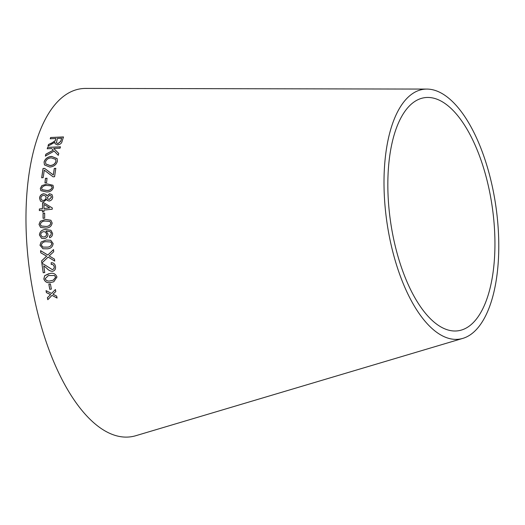 <?xml version="1.0" encoding="UTF-8"?>
<svg xmlns="http://www.w3.org/2000/svg" width="525" height="525" viewBox="0 0 525 525"><rect width="100%" height="100%" fill="white"/><g stroke="black" fill="none" stroke-linecap="round" stroke-linejoin="round"><path stroke-width="0.79" d="M462.892 338.363L135.863 435.691A175.796 76.689 -98.2 0 1 30.004 273.742A175.796 76.689 -98.2 0 1 85.621 88.43L426.825 89.079A126.197 55.053 -98.2 0 1 498.75 250.012A126.197 55.053 -98.2 0 1 462.892 338.363A126.197 55.053 -98.2 0 1 386.899 222.108A126.197 55.053 -98.2 0 1 426.825 89.079M47.788 299.696L52.008 295.365L57.061 298.043L56.667 296.087L52.979 294.21L55.794 291.565L55.407 289.511L51.548 293.455L46.036 290.64L46.41 292.635L50.577 294.623L47.388 297.695L47.788 299.696M49.757 289.341L51.345 289.104L50.439 284.025L48.851 284.268L49.757 289.341L51.391 289.085M49.691 273.577L44.671 275.704L43.831 278.985C45.157 282.214 47.591 283.356 51.128 282.411L53.786 281.767L56.969 277.01C55.65 273.774 53.228 272.632 49.691 273.577M51.161 262.723L51.227 264.462C52.789 264.272 53.773 265.027 54.187 266.726C54.351 268.19 53.727 269.154 52.323 269.62L43.043 263.812L41.921 263.78L43.208 272.757L44.723 272.527L43.759 265.873L46.607 268.131C48.261 270.126 50.242 271.189 52.546 271.333C54.843 270.631 55.827 269.043 55.499 266.569C55.053 263.957 53.609 262.677 51.161 262.723M43.043 263.812L41.921 263.78L43.208 272.757M41.606 260.873L41.856 263.104L48.103 257.073L54.698 261.063L54.482 259.107L49.186 255.924L53.714 251.731L53.511 249.592L47.795 255.025L40.563 250.635L40.773 252.794L46.633 256.154L41.606 260.873L41.902 263.104M46.213 240.017L41.075 242.025L39.985 245.267L42.991 248.752L46.935 248.824C50.564 248.765 52.631 247.006 53.143 243.561L50.754 240.273L46.213 240.017L41.075 242.025M44.107 238.645C46.6 238.179 47.9 236.677 48.018 234.137L46.108 231.098L49.704 231.545L50.781 232.194L51.286 233.527L50.715 235.266L49.403 236.06L49.639 237.687C51.594 237.09 52.579 235.679 52.592 233.454L50.918 230.272L45.406 229.543C41.816 229.707 39.821 231.525 39.421 235.003L41.58 238.311L44.107 238.645M45.531 219.417L40.3 221.268L39.008 224.418L40.55 227.384L45.682 228.073C49.311 228.08 51.476 226.4 52.178 223.046L50.866 220.244L45.531 219.417L40.3 221.268M43.07 218.328L44.664 218.164L44.658 213.216L43.063 213.38L43.07 218.328M43.89 210.092L52.251 209.226L52.264 207.926L44.028 202.912L42.571 203.063L42.459 208.648L39.368 208.97L39.349 210.564L42.44 210.243L42.427 212.002L43.877 211.851L43.89 210.092M49.147 201.049C51.352 200.543 52.546 199.218 52.717 197.072L52.008 194.604L49.612 193.738L46.863 195.845L46.193 194.506L43.759 193.732C41.18 194.25 39.782 195.74 39.546 198.207L40.464 201.127L43.227 202.066L46.659 199.388L47.25 200.412L49.147 201.049M47.243 183.934L41.888 185.588L40.32 188.482L40.884 190.667L46.587 191.973C50.177 192.012 52.474 190.483 53.484 187.373L52.966 185.266L47.243 183.934L41.888 185.588M44.966 182.897L46.554 182.759L47.014 178.224L45.426 178.362L44.966 182.897M53.058 176.813L54.574 176.715L55.801 168.335L54.278 168.433L53.314 174.937L44.618 168.4L43.037 168.499L41.678 177.745L43.194 177.647L44.277 170.152L53.058 176.813M44.074 162.074L44.454 164.909L49.77 167.048C53.826 166.661 56.372 164.719 57.396 161.221L57.133 158.576L51.581 156.404C47.591 156.817 45.091 158.708 44.074 162.074L44.494 164.975M45.393 156.083L54.173 151.088L58.268 155.334L58.734 153.405L53.714 148.463L60.073 148.188L60.447 146.823L47.617 147.374L47.25 148.739L51.693 148.549L53.288 150.163L45.846 154.206L45.393 156.083M51.542 143.043L48.49 144.48L48.011 146.16L54.902 142.262L55.066 143.765L57.573 144.933C60.244 144.493 61.76 143.259 62.114 141.232L63.472 136.946L50.643 137.491L50.236 138.757L55.932 138.508L55.178 140.713L51.588 143.148L48.49 144.48M494.911 247.616A117.751 51.365 -98.2 0 1 461.449 330.054A117.751 51.365 -98.2 0 1 390.541 221.576A117.751 51.365 -98.2 0 1 427.796 97.453A117.751 51.365 -98.2 0 1 494.911 247.616M55.932 138.508L55.217 140.818L51.588 143.148M48.536 144.585L48.051 146.265M55.086 143.817L54.902 142.262M63.512 137.051L50.643 137.491M50.689 137.602L50.275 138.869M58.006 143.66L56.411 142.8L57.402 138.449L61.642 138.265L60.723 141.448L58.006 143.66L56.431 142.852M61.642 138.265L60.683 141.343L57.967 143.561M53.288 150.163L45.892 154.298L45.439 156.174M58.78 153.503L53.714 148.463M60.487 146.921L47.617 147.374M47.663 147.472L47.289 148.838M57.153 158.622L51.627 156.496C47.637 156.909 45.137 158.799 44.12 162.166M55.689 159.397L55.972 161.411C55.125 163.99 53.163 165.382 50.092 165.578L45.826 164.003M55.926 161.326C55.079 163.905 53.117 165.296 50.046 165.493L45.806 163.958L45.537 161.976C46.351 159.469 48.254 158.104 51.26 157.887L55.67 159.357L55.972 161.411M55.847 168.413L54.278 168.433M54.331 168.512L53.314 174.937M53.36 175.015L44.618 168.4M44.664 168.479L43.037 168.499M43.083 168.584L41.724 177.817M47.066 178.297L45.472 178.434L45.012 182.969M52.986 185.299L47.289 183.999M41.941 185.653L40.32 188.482M40.366 188.547L40.911 190.693M51.922 186.388L52.224 187.53C51.188 189.669 49.363 190.647 46.751 190.47L42.098 189.702M51.391 185.883L52.172 187.464C51.135 189.604 49.311 190.588 46.699 190.404L42.079 189.669L41.619 188.377C42.676 186.263 44.507 185.299 47.106 185.476L51.391 185.883M46.659 199.388L47.283 200.452M52.028 194.631L49.612 193.738M49.665 193.797L46.863 195.845M46.22 194.539L43.759 193.732M43.805 193.791C41.232 194.309 39.828 195.799 39.598 198.266L39.546 198.207M39.598 198.266L40.491 201.154M50.964 195.832L51.463 197.256L49.291 199.493L47.88 198.995M45.485 195.937L46.128 197.676C45.931 199.224 44.999 200.176 43.345 200.524L41.508 199.927M46.075 197.623C45.878 199.172 44.953 200.123 43.293 200.465L41.488 199.9L40.845 198.122C41.042 196.573 41.974 195.641 43.641 195.313L45.458 195.904L46.128 197.676M51.411 197.197L49.238 199.441L47.854 198.968L47.362 197.558L49.567 195.307L50.938 195.805L51.463 197.256M52.316 207.972L44.028 202.912M44.074 202.965L42.571 203.063M42.623 203.116L42.459 208.648M42.512 208.701L39.368 208.97M39.421 209.016L39.401 210.61M42.479 212.048L42.44 210.243M49.724 207.9L43.962 208.55L43.988 204.461L49.724 207.9L43.91 208.497M44.71 213.262L43.116 213.426L43.122 218.367M50.892 220.264L45.577 219.457M40.346 221.307L39.008 224.418M39.06 224.451L40.576 227.404M49.914 221.471L50.866 223.164C50.032 225.481 48.293 226.557 45.642 226.393L41.272 225.986L40.307 224.28C41.16 221.99 42.906 220.927 45.544 221.084L49.914 221.471L50.918 223.197C50.085 225.514 48.346 226.583 45.688 226.426L41.291 226.006M50.971 230.304L45.452 229.576C41.862 229.733 39.874 231.551 39.473 235.029L41.606 238.324M49.731 231.558L50.781 232.194M50.833 232.221L51.286 233.527M51.338 233.546L50.715 235.266M50.767 235.285L49.403 236.06M49.455 236.086L49.685 237.707M45.38 231.958L46.653 234.012C46.567 235.712 45.662 236.703 43.942 236.992L42.131 236.788L40.72 234.806C40.878 233.034 41.856 231.984 43.654 231.676L45.353 231.945L46.6 233.986C46.515 235.686 45.616 236.683 43.897 236.972L42.131 236.788M50.781 240.279L46.266 240.037M41.127 242.045L39.985 245.267M40.031 245.28L43.011 248.758M50.761 242.005L51.831 243.712C51.142 246.087 49.462 247.223 46.784 247.118L43.037 247.091L41.285 245.096C41.993 242.74 43.68 241.612 46.344 241.717L50.761 242.005L51.877 243.731C51.194 246.1 49.514 247.236 46.837 247.131L43.063 247.098M40.615 250.648L40.819 252.807L46.679 256.161L41.652 260.879M54.751 261.063L48.103 257.073M53.563 249.598L47.795 255.025M51.214 262.723L51.227 264.462M51.279 264.456C52.835 264.272 53.819 265.027 54.233 266.726L54.187 266.726M54.233 266.726C54.397 268.19 53.78 269.148 52.375 269.614L52.323 269.62M43.096 263.812L41.967 263.78M43.253 272.751L44.769 272.521M46.607 268.131L43.759 265.873M46.653 268.131C48.307 270.119 50.288 271.182 52.592 271.32M48.654 273.755L44.671 275.704M44.717 275.697L43.831 278.985M43.877 278.972C45.203 282.201 47.637 283.336 51.174 282.397L51.128 282.411M51.174 282.397L53.806 281.754M48.398 275.559L54.482 275.487L55.703 277.174L53.268 280.192L50.84 280.704C48.287 281.538 46.384 280.901 45.13 278.788L48.379 275.566L54.436 275.494L55.657 277.187L53.222 280.212M48.897 284.248L49.803 289.321M46.082 290.62L46.456 292.609L50.617 294.597L47.434 297.662L47.834 299.663M57.1 298.01L52.008 295.365M55.453 289.485L51.548 293.455"/></g></svg>
